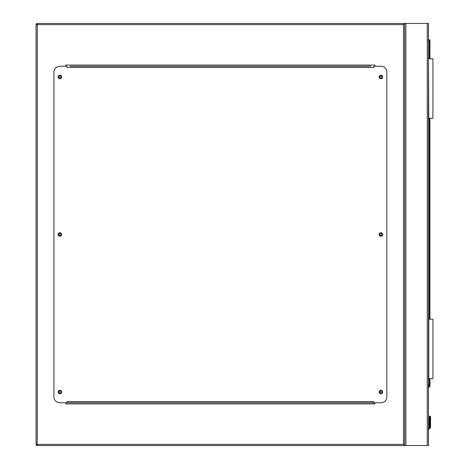 <?xml version="1.0" encoding="UTF-8"?>
<svg xmlns="http://www.w3.org/2000/svg" width="469" height="469" viewBox="0 0 469 469"><rect width="100%" height="100%" fill="white"/><g stroke="black" fill="none" stroke-linecap="round" stroke-linejoin="round"><path stroke-width="0.7" d="M403.487 24.64L37.274 24.64L37.274 23.45L428.461 23.45L428.461 445.55L37.274 445.55L37.274 444.36L403.487 444.36L403.487 24.64L404.677 23.45L404.677 445.55L403.487 444.36M381.877 392.043A0.979 0.979 0 0 0 380.898 391.064A0.979 0.979 0 0 0 379.919 392.043A0.979 0.979 0 0 0 380.898 393.028A0.979 0.979 0 0 0 381.877 392.043M381.877 234.5A0.979 0.979 0 0 0 380.898 233.521A0.979 0.979 0 0 0 379.919 234.5A0.979 0.979 0 0 0 380.898 235.479A0.979 0.979 0 0 0 381.877 234.5M381.877 76.957A0.979 0.979 0 0 0 380.898 75.972A0.979 0.979 0 0 0 379.919 76.957A0.979 0.979 0 0 0 380.898 77.936A0.979 0.979 0 0 0 381.877 76.957M60.847 76.957A0.979 0.979 0 0 0 59.862 75.972A0.979 0.979 0 0 0 58.883 76.957A0.979 0.979 0 0 0 59.862 77.936A0.979 0.979 0 0 0 60.847 76.957M60.847 234.5A0.979 0.979 0 0 0 59.862 233.521A0.979 0.979 0 0 0 58.883 234.5A0.979 0.979 0 0 0 59.862 235.479A0.979 0.979 0 0 0 60.847 234.5M60.847 392.043A0.979 0.979 0 0 0 59.862 391.064A0.979 0.979 0 0 0 58.883 392.043A0.979 0.979 0 0 0 59.862 393.028A0.979 0.979 0 0 0 60.847 392.043M37.274 445.55A1.19 1.19 0 0 1 36.084 444.36A1.19 1.19 0 0 0 37.274 445.55L36.084 444.36L36.084 24.64L37.274 23.45A1.19 1.19 0 0 0 36.084 24.64A1.19 1.19 0 0 1 37.274 23.45M404.677 23.45L404.677 445.55M374.954 66.252L374.954 65.068L65.807 65.068L65.807 66.252M65.807 402.748L65.807 403.932L374.954 403.932L374.954 402.748M61.644 392.043A1.782 1.782 0 0 0 59.862 390.261A1.782 1.782 0 0 0 58.08 392.043A1.782 1.782 0 0 0 59.862 393.825A1.782 1.782 0 0 0 61.644 392.043M61.644 234.5A1.782 1.782 0 0 0 59.862 232.718A1.782 1.782 0 0 0 58.08 234.5A1.782 1.782 0 0 0 59.862 236.282A1.782 1.782 0 0 0 61.644 234.5M61.644 76.957A1.782 1.782 0 0 0 59.862 75.175A1.782 1.782 0 0 0 58.08 76.957A1.782 1.782 0 0 0 59.862 78.739A1.782 1.782 0 0 0 61.644 76.957M382.681 76.957A1.782 1.782 0 0 0 380.898 75.175A1.782 1.782 0 0 0 379.116 76.957A1.782 1.782 0 0 0 380.898 78.739A1.782 1.782 0 0 0 382.681 76.957M382.681 234.5A1.782 1.782 0 0 0 380.898 232.718A1.782 1.782 0 0 0 379.116 234.5A1.782 1.782 0 0 0 380.898 236.282A1.782 1.782 0 0 0 382.681 234.5M382.681 392.043A1.782 1.782 0 0 0 380.898 390.261A1.782 1.782 0 0 0 379.116 392.043A1.782 1.782 0 0 0 380.898 393.825A1.782 1.782 0 0 0 382.681 392.043M66.997 67.442L66.997 66.252L59.862 66.252A5.945 5.945 0 0 0 53.917 72.197L53.917 396.803A5.945 5.945 0 0 0 59.862 402.748L66.997 402.748L66.997 401.558L373.764 401.558L373.764 402.748L380.898 402.748A5.945 5.945 0 0 0 386.843 396.803L386.843 72.197A5.945 5.945 0 0 0 380.898 66.252L373.764 66.252L373.764 67.442L66.997 67.442M373.764 402.748L66.997 402.748M370.791 66.252L69.969 66.252M428.461 384.164L428.936 384.234L428.461 387.435M430.384 416.273L429.944 416.091L430.571 416.718L429.944 416.091L430.571 416.718L429.944 416.091L429.323 416.718L430.571 416.718L429.944 416.091L429.323 416.718L429.944 416.091L429.323 416.718L429.229 427.271A1.131 1.131 0 0 1 428.461 427.921A1.131 1.131 0 0 0 429.229 427.271L429.323 423.718L429.229 427.271A1.131 1.131 0 0 1 428.461 427.921A1.131 1.131 0 0 0 429.229 427.271L429.323 423.718A0.592 0.422 180 0 1 429.915 423.296L429.973 416.296A0.592 0.422 -0 0 1 430.571 416.718L429.944 416.091L429.323 416.718L429.944 416.091L429.504 416.273M430.571 426.825L430.571 423.718L430.571 426.825L430.571 423.718L430.571 426.825L430.39 427.728L430.571 426.825L429.973 426.749L429.839 427.499L429.973 426.749L429.839 427.499L429.973 426.749L430.571 426.825L430.39 427.728A2.38 2.38 0 0 1 428.461 429.188A2.38 2.38 0 0 0 430.39 427.728A2.38 2.38 0 0 1 428.461 429.188A2.38 2.38 0 0 0 430.39 427.728L430.571 426.825L429.973 426.749L429.973 423.296A0.592 0.422 0 0 1 430.571 423.718L430.571 416.718M428.461 39.801L429.352 39.801A0.592 0.592 0 0 1 429.944 40.393L429.944 58.824M429.944 118.276L429.944 319.219M429.944 378.671L429.944 386.093A0.592 0.592 0 0 1 429.768 386.509L428.461 387.822M429.973 416.296L429.915 426.749L429.774 427.499L429.229 427.271A1.131 1.131 0 0 1 428.461 427.921A1.131 1.131 0 0 0 429.229 427.271A1.131 1.131 0 0 1 428.461 427.921A1.131 1.131 0 0 0 429.229 427.271A1.131 1.131 0 0 1 428.461 427.921A1.131 1.131 0 0 0 429.229 427.271A1.131 1.131 0 0 1 428.461 427.921A1.131 1.131 0 0 0 429.229 427.271M430.39 427.728A2.38 2.38 0 0 1 428.461 429.188A2.38 2.38 0 0 0 430.39 427.728A2.38 2.38 0 0 1 428.461 429.188A2.38 2.38 0 0 0 430.39 427.728A2.38 2.38 0 0 1 428.461 429.188A2.38 2.38 0 0 0 430.39 427.728A2.38 2.38 0 0 1 428.461 429.188A2.38 2.38 0 0 0 430.39 427.728L429.839 427.499A1.782 1.782 0 0 1 428.461 428.584M429.915 416.296A0.592 0.422 180 0 0 429.323 416.718M429.915 426.749L429.323 426.825M429.768 386.509L429.352 386.093L429.352 378.671M428.754 378.671L428.754 319.219L432.916 319.219L432.916 378.671L428.461 378.671M428.754 319.219L428.461 319.219M428.754 58.824L432.916 58.824L432.916 118.276L428.754 118.276L428.461 58.824M428.754 118.276L428.461 118.276M427.271 23.45L427.271 445.55M405.867 23.45L405.867 445.55M36.084 24.64L37.274 24.64L37.274 444.36L36.084 444.36M428.461 428.525A1.724 1.724 0 0 0 429.774 427.499L429.839 427.499M428.537 386.902L429.352 386.093L429.944 386.093M429.352 319.219L429.352 118.276M429.352 58.824L429.352 40.393L428.461 40.393M429.352 39.801L429.352 40.393L429.944 40.393"/></g></svg>
